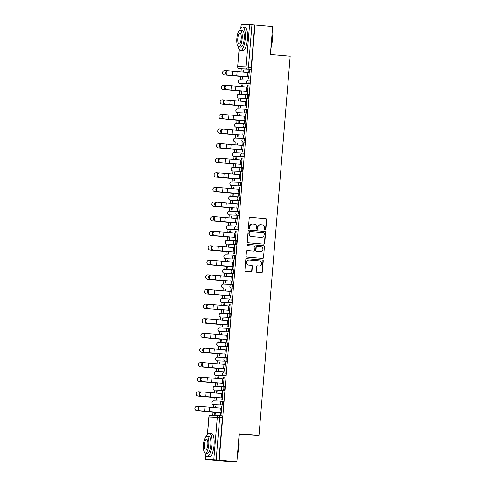 <?xml version="1.0" encoding="UTF-8"?>
<svg xmlns="http://www.w3.org/2000/svg" width="486" height="486" viewBox="0 0 486 486"><rect width="100%" height="100%" fill="white"/><g stroke="black" fill="none" stroke-linecap="round" stroke-linejoin="round"><path stroke-width="0.73" d="M265.186 229.969A0.644 0.614 92.2 0 0 265.848 229.38L266.65 219.623A0.923 0.875 92.2 0 0 265.854 218.627L250.162 217.266A0.923 0.875 92.2 0 0 249.215 218.105L248.413 227.867A0.644 0.614 92.2 0 0 248.996 228.566A0.644 0.614 92.2 0 0 249.634 227.97L249.737 226.707A2.946 2.801 92.2 0 1 252.769 224.01L254.075 224.125A2.946 2.801 92.2 0 1 256.626 227.308L256.517 228.572A0.644 0.614 92.2 0 0 257.106 229.27A0.644 0.614 92.2 0 0 257.738 228.675L257.841 227.412A2.946 2.801 92.2 0 1 260.879 224.72L262.185 224.83A2.946 2.801 92.2 0 1 264.73 228.013L264.627 229.277A0.644 0.614 92.2 0 0 265.186 229.969M265.064 229.951A0.644 0.614 92.2 0 0 265.556 229.368L266.358 219.611A0.923 0.875 92.2 0 0 265.563 218.615L250.011 217.266M248.85 228.542A0.644 0.614 92.2 0 0 249.336 227.958L249.737 226.707M256.96 229.246A0.644 0.614 92.2 0 0 257.446 228.663L257.841 227.412M256.213 271.303A0.923 0.875 92.2 0 0 257.009 272.3L261.413 272.682A0.923 0.875 92.2 0 0 262.361 271.838L263.248 261A0.923 0.875 92.2 0 0 262.452 260.004L246.76 258.643A0.923 0.875 92.2 0 0 245.813 259.481L244.92 270.319A0.923 0.875 92.2 0 0 245.716 271.316L251.037 271.777A0.923 0.875 92.2 0 0 251.985 270.939L252.362 266.298A0.923 0.875 92.2 0 0 251.566 265.301L248.929 265.077A2.466 2.339 92.2 0 1 246.797 262.47A2.466 2.339 92.2 0 1 249.336 260.162L259.664 261.061A2.466 2.339 92.2 0 1 261.802 263.661A2.466 2.339 92.2 0 1 259.263 265.97L257.537 265.824A0.923 0.875 92.2 0 0 256.596 266.668L256.213 271.303M254.992 25.053L272.664 26.59L270.374 54.475L290.185 56.2L258.995 435.535L239.185 433.816L236.895 461.7L219.216 460.163L254.992 25.053L251.942 24.804L248.455 67.189A1.877 0.589 95 0 1 247.714 69.036L239.379 68.714A1.877 0.589 95 0 1 239.367 68.714A1.877 0.589 95 0 1 239.355 68.714L242.119 68.951A1.877 0.589 -85 0 0 242.119 68.951A1.877 0.589 -85 0 0 242.131 68.951L239.379 68.714A1.877 1.78 92.2 0 1 237.757 66.685L246.092 67.013L249.579 24.622L251.942 24.804M263.758 244.118A0.923 0.875 92.2 0 0 264.706 243.273L265.599 232.436A0.923 0.875 92.2 0 0 264.803 231.439L249.105 230.078A0.923 0.875 92.2 0 0 248.158 230.917L247.271 241.755A0.923 0.875 92.2 0 0 248.067 242.751L263.758 244.118M264.42 246.718L263.534 257.556A0.923 0.875 92.2 0 1 262.586 258.4L246.894 257.033A0.923 0.875 92.2 0 1 246.092 256.037L246.475 251.402A0.923 0.875 92.2 0 1 247.423 250.557L253.789 251.11A0.923 0.875 92.2 0 0 254.737 250.272L254.986 247.192A0.923 0.875 92.2 0 0 254.19 246.195L247.568 245.624A0.644 0.614 92.2 0 1 247.01 244.938A0.644 0.614 92.2 0 1 247.672 244.337L263.625 245.722A0.923 0.875 92.2 0 1 264.42 246.718L263.534 257.556M236.895 461.7L226.792 461.305L205.371 459.41L213.804 459.732L217.291 417.346L208.95 417.024L207.546 434.089M241.25 68.878L241.007 71.861M240.631 76.393L240.357 79.722M240.048 83.477L239.805 86.459M239.434 90.991L239.161 94.32M238.851 98.069L238.608 101.058M238.231 105.59L237.958 108.919M237.648 112.667L237.405 115.656M237.034 120.182L236.761 123.517M236.451 127.265L236.202 130.248M235.832 134.78L235.558 138.115M235.248 141.863L235.005 144.846M234.635 149.378L234.355 152.713M234.052 156.462L233.802 159.444M233.432 163.976L233.159 167.305M232.849 171.06L232.606 174.043M232.229 178.575L231.956 181.904M231.652 185.652L231.403 188.641M231.032 193.173L230.759 196.502M230.449 200.25L230.206 203.239M229.829 207.765L229.556 211.1M229.252 214.848L229.003 217.831M228.633 222.363L228.359 225.698M228.049 229.447L227.806 232.43M227.43 236.961L227.156 240.297M226.847 244.045L226.604 247.028M226.233 251.56L225.96 254.889M225.65 258.643L225.401 261.626M225.03 266.158L224.757 269.487M224.447 273.241L224.204 276.224M223.833 280.756L223.56 284.085M223.25 287.834L223.001 290.822M222.631 295.348L222.357 298.683M222.047 302.432L221.804 305.415M221.434 309.947L221.154 313.282M220.851 317.03L220.601 320.013M220.231 324.545L219.958 327.88M219.648 331.628L219.405 334.611M219.028 339.143L218.755 342.472M218.451 346.226L218.202 349.209M217.831 353.741L217.558 357.07M217.248 360.825L217.005 363.807M216.628 368.339L216.355 371.668M216.045 375.417L215.802 378.406M215.432 382.932L215.158 386.267M214.848 390.015L214.605 393.004M214.229 397.53L213.955 400.865M213.646 404.613L213.403 407.596M213.032 412.128L212.765 415.378M239.148 434.296L258.995 435.535M219.216 460.163L213.804 459.732M254.694 25.041L251.213 67.433A1.877 0.589 95 0 1 250.466 69.279L242.131 68.951M240.831 28.121L241.147 24.3L249.579 24.622M242.508 76.569L242.338 78.629L242.781 78.647L242.97 76.369M248.401 76.8L248.231 78.86L248.674 78.878L249.367 70.458L248.923 70.44L249.367 70.476M247.204 91.398L247.034 93.458L247.471 93.476L248.164 85.05L247.726 85.038L248.164 85.074M242.277 84.825L241.834 84.807L242.271 84.843L242.125 86.642M241.311 91.168L241.141 93.227L241.585 93.245L241.749 91.186M246.967 99.648L246.524 99.63L246.967 99.673L246.274 108.074L245.831 108.056L246.001 105.997M240.922 101.24L241.074 99.423L240.631 99.405L241.074 99.442M240.108 105.766L239.938 107.825L240.382 107.843L240.57 105.559M244.804 120.589L244.634 122.654L245.072 122.666L245.764 114.246L245.327 114.228L245.764 114.271M239.871 114.016L239.434 114.003L239.871 114.04L239.726 115.838M238.912 120.364L238.741 122.423L239.179 122.442L239.349 120.382M244.567 128.845L244.124 128.826L244.567 128.863L243.875 137.265L243.431 137.246L243.601 135.187M238.523 130.436L238.675 128.614L238.231 128.596L238.675 128.638M237.709 134.962L237.539 137.022L237.982 137.034L238.17 134.756M242.399 149.785L242.235 151.845L242.672 151.863L243.365 143.443L242.927 143.425L243.365 143.461M237.326 145.035L237.472 143.212L237.034 143.194L237.472 143.236M236.512 149.554L236.342 151.614L236.779 151.632L236.968 149.354M241.202 164.383L241.032 166.443L241.475 166.461L242.168 158.041L241.724 158.023L242.162 158.059M236.123 159.627L236.275 157.81L235.832 157.792L236.275 157.829M235.309 164.153L235.139 166.212L235.582 166.23L235.771 163.952M240.965 172.639L240.521 172.621L240.965 172.658L240.272 181.059L239.829 181.041L239.999 178.982M234.926 174.225L235.072 172.409L234.635 172.39L235.072 172.427M234.106 178.751L233.942 180.81L234.38 180.828L234.568 178.55M238.802 193.58L238.632 195.639L239.076 195.658L239.768 187.232L239.325 187.219L239.762 187.256M233.723 188.823L233.875 187.007L233.432 186.989L233.869 187.025M232.909 193.349L232.739 195.408L233.183 195.427L233.371 193.149M238.565 201.83L238.122 201.811L238.565 201.854L237.873 210.25L237.429 210.238L237.599 208.178M232.527 203.421L232.673 201.599L232.229 201.587L232.673 201.623M231.707 207.947L231.536 210.007L231.98 210.025L232.168 207.741M236.403 222.77L236.232 224.83L236.676 224.848L237.368 216.428L236.925 216.41L237.362 216.446M231.324 218.02L231.476 216.197L231.032 216.179L231.47 216.221M230.51 222.545L230.34 224.605L230.783 224.617L230.972 222.339M236.166 231.026L235.722 231.008L236.166 231.044L235.473 239.446L235.03 239.428L235.2 237.368M230.121 232.618L230.273 230.795L229.829 230.777L230.273 230.82M229.307 237.138L229.137 239.197L229.58 239.215L229.769 236.937M234.003 251.967L233.833 254.026L234.27 254.044L234.963 245.624L234.525 245.606L234.963 245.643M228.924 247.21L229.076 245.394L228.633 245.375L229.07 245.412M228.11 251.736L227.94 253.795L228.384 253.814L228.566 251.535M232.8 266.565L232.63 268.624L233.073 268.643L233.766 260.223L233.323 260.204L233.766 260.241M227.721 261.808L227.873 259.992L227.43 259.974L227.873 260.01M226.907 266.334L226.737 268.394L227.181 268.412L227.369 266.134M231.597 281.163L231.433 283.223L231.871 283.241L232.563 274.815L232.126 274.803L232.563 274.839M226.525 276.406L226.67 274.59L226.233 274.572L226.67 274.608M225.711 280.932L225.54 282.992L225.978 283.01L226.166 280.732M230.4 295.761L230.23 297.821L230.674 297.833L231.366 289.413L230.923 289.395L231.36 289.437M225.322 291.005L225.474 289.182L225.03 289.17L225.474 289.206M224.508 295.531L224.338 297.59L224.781 297.608L224.969 295.324M230.164 304.011L229.72 303.993L230.164 304.036L229.471 312.431L229.034 312.413L229.198 310.354M224.125 305.603L224.271 303.78L223.833 303.762L224.271 303.805M223.305 310.129L223.141 312.188L223.578 312.2L223.767 309.922M228.001 324.952L227.831 327.011L228.274 327.029L228.967 318.609L228.523 318.591L228.961 318.628M223.074 318.379L222.631 318.36L223.068 318.403L222.922 320.201M222.108 324.721L221.938 326.78L222.381 326.799L222.57 324.52M227.764 333.208L227.32 333.189L227.764 333.226L227.071 341.628L226.628 341.609L226.798 339.55M221.725 334.793L221.871 332.977L221.428 332.959L221.871 332.995M220.905 339.319L220.741 341.379L221.179 341.397L221.367 339.119M225.601 354.148L225.431 356.208L225.875 356.226L226.567 347.806L226.124 347.788L226.561 347.824M220.674 347.575L220.231 347.557L220.668 347.593L220.523 349.391M219.708 353.917L219.538 355.977L219.982 355.995L220.17 353.717M224.398 368.746L224.228 370.806L224.672 370.824L225.364 362.398L224.921 362.386L225.364 362.422M219.326 363.99L219.472 362.173L219.028 362.155L219.472 362.192M218.506 368.516L218.335 370.575L218.779 370.593L218.967 368.315M223.202 383.345L223.031 385.404L223.475 385.416L224.161 376.996L223.724 376.978L224.161 377.021M218.123 378.588L218.275 376.765L217.831 376.753L218.269 376.79M217.309 383.114L217.139 385.173L217.582 385.191L217.764 382.907M221.999 397.937L221.829 399.996L222.272 400.014L222.965 391.595L222.521 391.576L222.965 391.619M216.92 393.186L217.072 391.364L216.628 391.345L217.072 391.388M216.106 397.712L215.936 399.771L216.379 399.79L216.568 397.505M221.762 406.193L221.324 406.175L221.762 406.211L221.069 414.613L220.632 414.594L220.802 412.535M215.723 407.784L215.869 405.962L215.432 405.944L215.869 405.986M222.867 405.014L213.548 404.607A1.877 0.589 95 0 1 213.542 404.607A1.877 0.589 95 0 1 213.53 404.601A1.877 1.78 -87.8 0 1 211.926 402.578A1.877 1.78 92.2 0 1 213.779 400.859A1.877 1.877 0 0 0 211.829 402.615A1.877 1.877 0 0 0 213.542 404.607L221.889 404.929A1.877 1.78 -87.8 0 1 220.267 402.906A1.877 1.78 -87.8 0 1 222.199 401.187A1.877 0.589 95 0 1 222.205 401.187A1.877 0.589 95 0 1 222.631 403.094A1.877 0.589 95 0 1 221.889 404.929L222.867 405.014A1.877 0.589 -85 0 0 223.609 403.18A1.877 0.589 -85 0 0 223.183 401.272A1.877 0.589 -85 0 0 223.171 401.272L222.211 401.187M224.064 390.416L223.086 390.331A1.877 1.78 -87.8 0 1 221.464 388.308A1.877 1.78 -87.8 0 1 223.396 386.589A1.877 0.589 95 0 1 223.408 386.589L224.374 386.674A1.877 0.589 -85 0 0 224.374 386.674A1.877 0.589 -85 0 1 224.805 388.581A1.877 0.589 -85 0 1 224.064 390.416L215.729 390.094A1.877 0.589 -85 0 0 215.717 390.094A1.877 0.589 -85 0 0 215.729 390.094L214.751 390.009A1.877 0.589 95 0 1 214.745 390.009A1.877 0.589 95 0 1 214.733 390.003M224.617 371.997L225.571 372.076A1.877 0.589 -85 0 1 225.583 372.076A1.877 0.589 -85 0 1 226.008 373.983A1.877 0.589 -85 0 1 225.267 375.818L215.954 375.411A1.877 0.589 95 0 1 215.942 375.411L216.92 375.496A1.877 0.589 -85 0 0 216.92 375.496A1.877 0.589 -85 0 0 216.926 375.496M226.464 361.226L225.492 361.141A1.877 1.78 -87.8 0 1 223.864 359.111A1.877 1.78 -87.8 0 1 225.796 357.392A1.877 0.589 95 0 1 225.808 357.398L226.774 357.477A1.877 0.589 -85 0 0 226.774 357.477A1.877 0.589 -85 0 1 227.205 359.391A1.877 0.589 -85 0 1 226.464 361.226L218.129 360.898A1.877 0.589 -85 0 0 218.123 360.898A1.877 0.589 -85 0 0 218.129 360.898L217.151 360.812A1.877 0.589 95 0 1 217.145 360.812A1.877 0.589 95 0 1 217.133 360.812M227.017 342.8L227.977 342.885A1.877 0.589 -85 0 1 227.983 342.885A1.877 0.589 -85 0 1 228.408 344.793A1.877 0.589 -85 0 1 227.667 346.627L218.354 346.214A1.877 0.589 95 0 1 218.342 346.214A1.877 0.589 95 0 1 218.329 346.214L219.32 346.299A1.877 0.589 -85 0 0 219.32 346.299A1.877 0.589 -85 0 0 219.332 346.299M228.863 332.029L227.891 331.944A1.877 1.78 -87.8 0 1 226.269 329.915A1.877 1.78 -87.8 0 1 228.195 328.202A1.877 0.589 95 0 1 228.207 328.202L229.173 328.287A1.877 0.589 -85 0 0 229.173 328.287A1.877 0.589 -85 0 1 229.611 330.194A1.877 0.589 -85 0 1 228.863 332.029L220.529 331.701A1.877 0.589 -85 0 0 220.523 331.701A1.877 0.589 -85 0 0 220.529 331.701L219.55 331.616A1.877 0.589 95 0 1 219.544 331.616A1.877 0.589 95 0 1 219.532 331.616M229.416 313.604L230.376 313.689A1.877 0.589 -85 0 1 230.382 313.689A1.877 0.589 -85 0 1 230.807 315.596A1.877 0.589 -85 0 1 230.066 317.431L220.753 317.024A1.877 0.589 95 0 1 220.741 317.024L221.719 317.103A1.877 0.589 -85 0 0 221.719 317.103A1.877 0.589 -85 0 0 221.731 317.109M231.269 302.833L222.928 302.511A1.877 0.589 -85 0 0 222.922 302.511A1.877 0.589 -85 0 0 222.928 302.511L221.95 302.426A1.877 0.589 95 0 1 221.944 302.426A1.877 1.78 -87.8 0 1 220.328 300.397A1.877 1.78 92.2 0 1 222.181 298.677A1.877 1.877 0 0 0 220.231 300.433A1.877 1.877 0 0 0 221.944 302.426L230.291 302.748A1.877 1.78 -87.8 0 1 228.669 300.725A1.877 1.78 -87.8 0 1 230.595 299.005A1.877 0.589 95 0 1 230.607 299.005A1.877 0.589 95 0 1 231.032 300.913A1.877 0.589 95 0 1 230.291 302.748L231.269 302.833A1.877 0.589 -85 0 0 232.01 300.998A1.877 0.589 -85 0 0 231.585 299.09A1.877 0.589 -85 0 0 231.573 299.09L230.613 299.005A1.877 1.877 0 0 0 230.516 298.999L222.181 298.677A1.877 1.78 92.2 0 1 222.26 298.683M231.816 284.413L232.776 284.492A1.877 0.589 -85 0 1 232.782 284.492A1.877 0.589 -85 0 1 233.207 286.4A1.877 0.589 -85 0 1 232.466 288.234L223.153 287.827A1.877 0.589 95 0 1 223.141 287.827A1.877 0.589 95 0 1 223.135 287.827L224.119 287.912A1.877 0.589 -85 0 0 224.119 287.912A1.877 0.589 -85 0 0 224.131 287.912M233.669 273.642L232.691 273.557A1.877 1.78 -87.8 0 1 231.069 271.528A1.877 1.78 -87.8 0 1 232.994 269.809A1.877 0.589 95 0 1 233.007 269.815L233.973 269.894A1.877 0.589 -85 0 1 233.985 269.9A1.877 0.589 -85 0 1 234.41 271.808A1.877 0.589 -85 0 1 233.669 273.642L225.328 273.314A1.877 0.589 -85 0 0 225.322 273.314A1.877 0.589 -85 0 0 225.328 273.314L224.35 273.229A1.877 0.589 95 0 1 224.344 273.229A1.877 0.589 95 0 1 224.332 273.229M234.216 255.217L235.175 255.302A1.877 0.589 -85 0 1 235.181 255.302A1.877 0.589 -85 0 1 235.607 257.209A1.877 0.589 -85 0 1 234.866 259.044L225.553 258.631A1.877 0.589 95 0 1 225.547 258.631A1.877 0.589 95 0 1 225.534 258.631L226.519 258.716A1.877 0.589 -85 0 0 226.519 258.716A1.877 0.589 -85 0 0 226.531 258.716M236.068 244.446L227.727 244.118A1.877 0.589 -85 0 0 227.721 244.118A1.877 0.589 -85 0 0 227.727 244.118L226.755 244.033A1.877 0.589 95 0 1 226.743 244.033A1.877 1.78 -87.8 0 1 225.127 242.01A1.877 1.78 92.2 0 1 226.98 240.284A1.877 1.877 0 0 0 225.03 242.046A1.877 1.877 0 0 0 226.743 244.033L235.09 244.361A1.877 1.78 -87.8 0 1 233.468 242.332A1.877 1.78 -87.8 0 1 235.4 240.619A1.877 0.589 95 0 1 235.406 240.619A1.877 0.589 95 0 1 235.832 242.526A1.877 0.589 95 0 1 235.09 244.361L236.068 244.446A1.877 0.589 -85 0 0 236.81 242.611A1.877 0.589 -85 0 0 236.384 240.704A1.877 0.589 -85 0 0 236.372 240.704L235.412 240.619A1.877 1.877 0 0 0 235.315 240.613L226.98 240.284A1.877 1.78 92.2 0 1 227.059 240.291M237.265 229.848L236.287 229.763A1.877 1.78 -87.8 0 1 234.665 227.74A1.877 1.78 -87.8 0 1 236.597 226.02A1.877 0.589 95 0 1 236.609 226.02L237.575 226.105A1.877 0.589 -85 0 1 237.581 226.105A1.877 0.589 -85 0 1 238.006 228.013A1.877 0.589 -85 0 1 237.265 229.848L227.952 229.441A1.877 0.589 95 0 1 227.946 229.435L228.918 229.52A1.877 0.589 -85 0 0 228.918 229.52A1.877 0.589 -85 0 0 228.93 229.526M238.468 215.249L230.127 214.927A1.877 0.589 -85 0 0 230.121 214.927A1.877 0.589 -85 0 0 230.127 214.927L229.155 214.842A1.877 0.589 95 0 1 229.143 214.842A1.877 1.78 -87.8 0 1 227.533 212.813A1.877 1.78 92.2 0 1 229.38 211.094A1.877 1.877 0 0 0 227.43 212.85A1.877 1.877 0 0 0 229.143 214.842L237.49 215.164A1.877 1.78 -87.8 0 1 235.868 213.141A1.877 1.78 -87.8 0 1 237.8 211.422A1.877 0.589 95 0 1 237.806 211.422A1.877 0.589 95 0 1 238.231 213.33A1.877 0.589 95 0 1 237.49 215.164L238.468 215.249A1.877 0.589 -85 0 0 239.209 213.415A1.877 0.589 -85 0 0 238.784 211.507A1.877 0.589 -85 0 0 238.778 211.507L237.818 211.422A1.877 1.877 0 0 0 237.715 211.416L229.38 211.094A1.877 1.78 92.2 0 1 229.459 211.1M239.665 200.651L238.693 200.566A1.877 1.78 -87.8 0 1 237.065 198.543A1.877 1.78 -87.8 0 1 238.997 196.824A1.877 0.589 95 0 1 239.009 196.824L239.975 196.909A1.877 0.589 -85 0 1 239.987 196.909A1.877 0.589 -85 0 1 240.412 198.817A1.877 0.589 -85 0 1 239.665 200.651L231.33 200.329A1.877 0.589 -85 0 0 231.33 200.329L230.352 200.244A1.877 0.589 95 0 1 230.346 200.244A1.877 0.589 95 0 1 230.334 200.244L231.324 200.329A1.877 0.589 -85 0 1 231.312 200.329M240.868 186.059L232.533 185.731A1.877 0.589 -85 0 0 232.521 185.731A1.877 0.589 -85 0 0 232.533 185.731L231.555 185.646A1.877 0.589 95 0 1 231.543 185.646A1.877 1.78 -87.8 0 1 229.933 183.623A1.877 1.78 92.2 0 1 231.779 181.898A1.877 1.877 0 0 0 229.835 183.659A1.877 1.877 0 0 0 231.543 185.646L239.89 185.974A1.877 1.78 -87.8 0 1 238.268 183.945A1.877 1.78 -87.8 0 1 240.199 182.226A1.877 0.589 95 0 1 240.206 182.232A1.877 0.589 95 0 1 240.631 184.139A1.877 0.589 95 0 1 239.89 185.974L240.868 186.059A1.877 0.589 -85 0 0 241.609 184.224A1.877 0.589 -85 0 0 241.184 182.317A1.877 0.589 -85 0 0 241.178 182.311L240.218 182.232A1.877 1.877 0 0 0 240.114 182.226L231.779 181.898A1.877 1.78 92.2 0 1 231.858 181.904M242.071 171.461L241.092 171.376A1.877 1.78 -87.8 0 1 239.47 169.347A1.877 1.78 -87.8 0 1 241.396 167.634A1.877 0.589 95 0 1 241.408 167.634L242.374 167.719A1.877 0.589 -85 0 1 242.386 167.719A1.877 0.589 -85 0 1 242.812 169.626A1.877 0.589 -85 0 1 242.071 171.461L233.73 171.133A1.877 0.589 -85 0 0 233.73 171.133L232.751 171.048A1.877 0.589 95 0 1 232.745 171.048A1.877 0.589 95 0 1 232.733 171.048L233.723 171.133A1.877 0.589 -85 0 1 233.711 171.133M243.267 156.863L234.932 156.535A1.877 0.589 -85 0 0 234.92 156.535A1.877 0.589 -85 0 0 234.932 156.535L233.954 156.449A1.877 0.589 95 0 1 233.942 156.449A1.877 0.589 95 0 1 233.936 156.449A1.877 1.78 -87.8 0 1 232.332 154.427A1.877 1.78 92.2 0 1 234.179 152.701A1.877 1.877 0 0 0 232.235 154.463A1.877 1.877 0 0 0 233.942 156.449L242.289 156.778A1.877 1.78 -87.8 0 1 240.667 154.748A1.877 1.78 -87.8 0 1 242.599 153.035A1.877 0.589 95 0 1 242.605 153.035A1.877 0.589 95 0 1 243.03 154.943A1.877 0.589 95 0 1 242.289 156.778L243.267 156.863A1.877 0.589 -85 0 0 244.008 155.028A1.877 0.589 -85 0 0 243.583 153.12A1.877 0.589 -85 0 0 243.577 153.12L242.617 153.035A1.877 1.877 0 0 0 242.52 153.029L234.179 152.701A1.877 1.78 92.2 0 1 234.258 152.707M244.47 142.264L243.492 142.179A1.877 1.78 -87.8 0 1 241.87 140.156A1.877 1.78 -87.8 0 1 243.796 138.437A1.877 0.589 95 0 1 243.808 138.437L244.774 138.522A1.877 0.589 -85 0 1 244.786 138.522A1.877 0.589 -85 0 1 245.211 140.43A1.877 0.589 -85 0 1 244.47 142.264L236.129 141.942A1.877 0.589 -85 0 0 236.129 141.942L235.151 141.857A1.877 0.589 95 0 1 235.145 141.851L236.123 141.936A1.877 0.589 -85 0 1 236.111 141.936M245.667 127.666L237.332 127.344A1.877 0.589 -85 0 0 237.32 127.344A1.877 0.589 -85 0 0 237.332 127.344L236.354 127.259A1.877 0.589 95 0 1 236.342 127.259A1.877 1.78 -87.8 0 1 234.732 125.23A1.877 1.78 92.2 0 1 236.579 123.511A1.877 1.877 0 0 0 234.635 125.267A1.877 1.877 0 0 0 236.342 127.259L244.689 127.581A1.877 1.78 -87.8 0 1 243.067 125.558A1.877 1.78 -87.8 0 1 244.999 123.839A1.877 0.589 95 0 1 245.005 123.839A1.877 0.589 95 0 1 245.43 125.746A1.877 0.589 95 0 1 244.689 127.581L245.667 127.666A1.877 0.589 -85 0 0 246.408 125.831A1.877 0.589 -85 0 0 245.983 123.924A1.877 0.589 -85 0 0 245.977 123.924L245.017 123.839A1.877 1.877 0 0 0 244.92 123.833L236.579 123.511A1.877 1.78 92.2 0 1 236.664 123.517M246.214 109.247L247.174 109.326A1.877 0.589 -85 0 1 247.186 109.326A1.877 0.589 -85 0 1 247.611 111.233A1.877 0.589 -85 0 1 246.87 113.068L238.529 112.746A1.877 0.589 -85 0 0 238.529 112.746L237.551 112.661A1.877 0.589 95 0 1 237.545 112.661L238.523 112.746A1.877 0.589 -85 0 1 238.511 112.746M248.067 98.476L239.732 98.148A1.877 0.589 -85 0 0 239.72 98.148A1.877 0.589 -85 0 0 239.732 98.148L238.754 98.063A1.877 0.589 95 0 1 238.748 98.063A1.877 0.589 95 0 1 238.735 98.063A1.877 1.78 -87.8 0 1 237.132 96.04A1.877 1.78 92.2 0 1 238.978 94.314A1.877 1.877 0 0 0 237.034 96.076A1.877 1.877 0 0 0 238.748 98.063L247.088 98.391A1.877 1.78 -87.8 0 1 245.466 96.362A1.877 1.78 -87.8 0 1 247.398 94.642A1.877 0.589 95 0 1 247.41 94.649A1.877 0.589 95 0 1 247.836 96.556A1.877 0.589 95 0 1 247.088 98.391L248.067 98.476A1.877 0.589 -85 0 0 248.808 96.641A1.877 0.589 -85 0 0 248.382 94.727A1.877 0.589 -85 0 0 248.376 94.727L247.417 94.649A1.877 1.877 0 0 0 247.319 94.642L238.978 94.314A1.877 1.78 92.2 0 1 239.063 94.32M249.269 83.878L248.291 83.792A1.877 1.78 -87.8 0 1 246.669 81.763A1.877 1.78 -87.8 0 1 248.601 80.05A1.877 0.589 95 0 1 248.607 80.05L249.573 80.135A1.877 0.589 -85 0 1 249.585 80.135A1.877 0.589 -85 0 1 250.011 82.043A1.877 0.589 -85 0 1 249.269 83.878L240.928 83.549A1.877 0.589 -85 0 0 240.928 83.549L239.956 83.464A1.877 0.589 95 0 1 239.944 83.464A1.877 0.589 95 0 1 239.932 83.464L240.922 83.549A1.877 0.589 -85 0 1 240.91 83.549M243.322 72.043L243.474 70.227L243.03 70.209L243.474 70.245M215.432 405.944L215.28 407.748M214.909 412.304L214.739 414.37L215.183 414.382L215.365 412.104M243.03 70.209L242.885 72.013M241.834 84.807L241.682 86.605M240.631 99.405L240.485 101.203M239.434 114.003L239.282 115.802M238.231 128.596L238.085 130.4M237.034 143.194L236.882 144.998M235.832 157.792L235.686 159.596M234.635 172.39L234.483 174.188M233.432 186.989L233.286 188.787M232.229 201.587L232.083 203.385M231.032 216.179L230.88 217.983M229.829 230.777L229.684 232.581M228.633 245.375L228.481 247.18M227.43 259.974L227.284 261.772M226.233 274.572L226.081 276.37M225.03 289.17L224.884 290.968M223.833 303.762L223.681 305.566M222.631 318.36L222.485 320.165M221.428 332.959L221.282 334.763M220.231 347.557L220.085 349.361M219.028 362.155L218.882 363.953M217.831 376.753L217.679 378.551M216.628 391.345L216.483 393.15M248.923 70.44L248.759 72.481M213.542 404.607L214.52 404.692A1.877 0.589 -85 0 0 214.52 404.692A1.877 0.589 -85 0 0 214.526 404.692M218.925 460.151L222.406 417.766A1.877 0.589 -85 0 0 221.981 415.87A1.877 0.589 -85 0 0 221.974 415.87L219.235 415.633M247.726 85.038L247.556 87.073M246.524 99.63L246.359 101.671M245.327 114.228L245.157 116.269M244.124 128.826L243.954 130.868M242.927 143.425L242.757 145.466M241.724 158.023L241.554 160.064M240.521 172.621L240.357 174.656M239.325 187.219L239.155 189.254M238.122 201.811L237.958 203.853M236.925 216.41L236.755 218.451M235.722 231.008L235.558 233.049M234.525 245.606L234.355 247.647M233.323 260.204L233.159 262.24M232.126 274.803L231.956 276.838M230.923 289.395L230.753 291.436M229.72 303.993L229.556 306.034M228.523 318.591L228.353 320.632M227.32 333.189L227.156 335.231M226.124 347.788L225.954 349.823M224.921 362.386L224.757 364.421M223.724 376.978L223.554 379.019M222.521 391.576L222.357 393.617M221.324 406.175L221.154 408.216M260.581 224.708A2.946 2.801 92.2 0 0 257.55 227.405M252.471 224.003A2.946 2.801 92.2 0 0 249.44 226.695M263.619 244.106A0.923 0.875 92.2 0 0 264.414 243.261L265.301 232.423A0.923 0.875 92.2 0 0 264.505 231.427L248.954 230.078M264.293 233.341A0.644 0.614 92.2 0 0 263.734 232.642L249.962 231.445A0.644 0.614 92.2 0 0 249.3 232.035L249.19 233.365A2.946 2.801 92.2 0 0 251.736 236.548L261.152 237.368A2.946 2.801 92.2 0 0 264.184 234.671L264.293 233.341M249.907 231.445L249.664 231.433A0.644 0.614 92.2 0 0 249.002 232.022L249.3 232.035M261.11 237.368A2.946 2.801 92.2 0 1 260.861 237.356L251.444 236.536A2.946 2.801 92.2 0 1 248.893 233.359L249.002 232.022M262.446 258.388A0.923 0.875 92.2 0 0 263.236 257.544M247.271 250.557L253.492 251.098A0.923 0.875 92.2 0 0 253.571 251.104M247.544 244.337L263.625 245.722M260.393 251.687A2.466 2.339 92.2 0 0 262.932 249.379A2.466 2.339 92.2 0 0 260.8 246.773L257.155 246.457A0.923 0.875 92.2 0 0 256.207 247.301L255.958 250.375A0.923 0.875 92.2 0 0 256.754 251.371L260.101 251.675A2.466 2.339 92.2 0 0 260.308 251.681M257.076 246.451L256.863 246.445A0.923 0.875 92.2 0 0 255.915 247.289L256.207 247.301M260.101 251.675L256.456 251.359A0.923 0.875 92.2 0 1 255.66 250.363L255.915 247.289M264.129 246.706A0.923 0.875 92.2 0 0 263.333 245.709M259.178 265.97A2.466 2.339 92.2 0 1 258.965 265.964L257.386 265.824M249.039 260.15A2.466 2.339 92.2 0 0 246.499 262.458A2.466 2.339 92.2 0 0 248.638 265.064L248.929 265.077M250.891 271.765A0.923 0.875 92.2 0 0 251.687 270.927L252.07 266.285A0.923 0.875 92.2 0 0 251.274 265.289L248.638 265.064M261.268 272.67A0.923 0.875 92.2 0 0 262.063 271.826L262.956 260.988A0.923 0.875 92.2 0 0 262.161 259.992L246.609 258.643M242.951 76.606L224.477 74.929A2.157 2.157 -124.9 0 1 223.42 71.011L223.445 70.992A2.157 2.157 55.1 0 0 224.502 74.917L242.951 76.588M226.828 70.774L224.854 70.61A2.157 2.157 55.1 0 0 223.445 70.992M249.197 72.517L228.116 70.756A2.157 1.756 93.6 0 0 228.068 70.749A2.157 1.756 93.6 0 0 226.184 72.772A2.157 1.756 93.6 0 0 227.758 75.057L227.053 75.014A2.157 1.756 -86.4 0 1 225.474 72.73A2.157 1.756 -86.4 0 1 227.363 70.707A2.157 1.756 -86.4 0 1 227.405 70.713L228.025 70.749M227.053 75.014L248.844 76.837M248.844 76.818L227.758 75.057M223.281 89.527A2.157 2.157 -124.9 0 1 222.224 85.603L222.242 85.591A2.157 2.157 55.1 0 0 223.305 89.515L228.766 89.965L223.305 89.515M225.632 85.372L223.657 85.208A2.157 2.157 55.1 0 0 222.242 85.591M241.749 91.204L228.742 89.977L241.724 91.186M222.078 104.126A2.157 2.157 -124.9 0 1 221.021 100.201L221.045 100.189A2.157 2.157 55.1 0 0 222.102 104.107L240.552 105.784L222.102 104.107M224.429 99.97L222.454 99.806A2.157 2.157 55.1 0 0 221.045 100.189M220.881 118.724A2.157 2.157 -124.9 0 1 219.818 114.799L219.842 114.781A2.157 2.157 55.1 0 0 220.899 118.706L226.367 119.155L220.899 118.706M223.226 114.562L221.258 114.404A2.157 2.157 55.1 0 0 219.842 114.781M239.349 120.4L226.342 119.173L239.319 120.382M248 87.116L226.913 85.354A2.157 1.756 93.6 0 0 226.871 85.348A2.157 1.756 93.6 0 0 224.988 87.371A2.157 1.756 93.6 0 0 226.561 89.655L225.85 89.612A2.157 1.756 -86.4 0 1 224.277 87.322A2.157 1.756 -86.4 0 1 226.16 85.305A2.157 1.756 -86.4 0 1 226.203 85.305L226.828 85.348M225.85 89.612L247.641 91.435L226.561 89.655M246.797 101.708L225.711 99.946A2.157 1.756 93.6 0 0 225.668 99.946A2.157 1.756 93.6 0 0 223.785 101.963A2.157 1.756 93.6 0 0 225.358 104.253L224.647 104.211A2.157 1.756 -86.4 0 1 223.074 101.92A2.157 1.756 -86.4 0 1 224.963 99.903A2.157 1.756 -86.4 0 1 225.006 99.903L225.625 99.946M224.647 104.211L246.445 106.033M246.445 106.015L225.358 104.253M223.451 118.809L245.242 120.631L245.57 116.306L224.514 114.544A2.157 1.756 93.6 0 0 224.471 114.544A2.157 1.756 93.6 0 0 222.588 116.561A2.157 1.756 93.6 0 0 224.161 118.851L223.451 118.809A2.157 1.756 -86.4 0 1 221.877 116.519A2.157 1.756 -86.4 0 1 223.76 114.496A2.157 1.756 -86.4 0 1 223.803 114.502L224.429 114.538M245.211 120.607L224.161 118.851M272.045 34.135A11.457 3.59 95 0 1 272.239 41.231A11.457 3.59 95 0 1 270.884 48.266M270.945 47.549A11.737 3.681 -85 0 0 272.057 41.213A11.737 3.681 -85 0 0 271.99 34.828M238.231 46.735A11.737 3.681 -85 0 0 240.534 50.429A11.737 3.681 -85 0 0 245.236 38.88A11.737 3.681 -85 0 0 242.569 27.04A11.737 3.681 -85 0 0 239.659 30.284M240.534 50.429L242.757 50.623A11.737 3.681 -85 0 0 247.453 39.068A11.737 3.681 -85 0 0 244.786 27.234L242.569 27.04M240.242 30.138L242.283 30.314A8.45 2.649 95 0 1 244.203 38.837A8.45 2.649 95 0 1 240.819 47.154L238.778 46.978A8.45 2.649 -85 0 0 242.162 38.661A8.45 2.649 -85 0 0 240.242 30.138A8.45 2.649 -85 0 0 236.858 38.455A8.45 2.649 -85 0 0 238.778 46.978M241.22 38.625A5.443 1.707 -85 0 0 239.981 33.133A5.443 1.707 -85 0 0 237.8 38.491A5.443 1.707 -85 0 0 239.039 43.983A5.443 1.707 -85 0 0 241.22 38.625M238.656 440.237A11.457 3.59 95 0 1 238.851 447.333A11.457 3.59 95 0 1 237.496 454.367M237.557 453.651A11.737 3.681 -85 0 0 238.669 447.314A11.737 3.681 -85 0 0 238.602 440.93M204.843 452.837A11.737 3.681 -85 0 0 207.145 456.53A11.737 3.681 -85 0 0 211.847 444.982A11.737 3.681 -85 0 0 209.18 433.141A11.737 3.681 -85 0 0 206.271 436.385M207.145 456.53L209.369 456.725A11.737 3.681 -85 0 0 214.065 445.176A11.737 3.681 -85 0 0 211.404 433.336L209.18 433.141M206.854 436.24L208.895 436.416A8.45 2.649 95 0 1 210.815 444.939A8.45 2.649 95 0 1 207.431 453.256L205.39 453.08A8.45 2.649 -85 0 0 208.773 444.763A8.45 2.649 -85 0 0 206.854 436.24A8.45 2.649 -85 0 0 203.47 444.556A8.45 2.649 -85 0 0 205.39 453.08M207.832 444.726A5.443 1.707 -85 0 0 206.593 439.235A5.443 1.707 -85 0 0 204.412 444.593A5.443 1.707 -85 0 0 205.651 450.085A5.443 1.707 -85 0 0 207.832 444.726M219.678 133.322A2.157 2.157 -124.9 0 1 218.621 129.398L218.645 129.379A2.157 2.157 55.1 0 0 219.702 133.304L238.152 134.98L219.702 133.304M222.029 129.161L220.055 129.003A2.157 2.157 55.1 0 0 218.645 129.379M236.949 149.597L218.481 147.914A2.157 2.157 -124.9 0 1 217.418 143.996L217.442 143.978A2.157 2.157 55.1 0 0 218.5 147.902L236.949 149.579M220.826 143.759L218.858 143.595A2.157 2.157 55.1 0 0 217.442 143.978M244.397 130.904L223.311 129.142A2.157 1.756 93.6 0 0 223.268 129.142A2.157 1.756 93.6 0 0 221.385 131.159A2.157 1.756 93.6 0 0 222.959 133.45L222.248 133.401A2.157 1.756 -86.4 0 1 220.674 131.117A2.157 1.756 -86.4 0 1 222.564 129.094A2.157 1.756 -86.4 0 1 222.606 129.1L223.226 129.136M222.248 133.401L244.039 135.23M244.045 135.211L222.959 133.45M221.051 147.999L242.842 149.822L243.17 145.502L222.114 143.741A2.157 1.756 93.6 0 0 222.072 143.734A2.157 1.756 93.6 0 0 220.182 145.757A2.157 1.756 93.6 0 0 221.762 148.048L221.051 147.999A2.157 1.756 -86.4 0 1 219.478 145.715A2.157 1.756 -86.4 0 1 221.361 143.692A2.157 1.756 -86.4 0 1 221.403 143.698L222.029 143.734M242.812 149.803L221.762 148.048M235.746 164.195L217.278 162.512A2.157 2.157 -124.9 0 1 216.221 158.594L216.24 158.576A2.157 2.157 55.1 0 0 217.303 162.5L235.753 164.177M219.629 158.357L217.655 158.193A2.157 2.157 55.1 0 0 216.24 158.576M234.55 178.787L216.082 177.111A2.157 2.157 -124.9 0 1 215.019 173.186L215.043 173.174A2.157 2.157 55.1 0 0 216.1 177.098L234.55 178.769M218.427 172.955L216.458 172.791A2.157 2.157 55.1 0 0 215.043 173.174M233.347 193.385L214.879 191.709A2.157 2.157 -124.9 0 1 213.822 187.784L213.84 187.772A2.157 2.157 55.1 0 0 214.903 191.691L233.353 193.367M217.23 187.553L215.255 187.389A2.157 2.157 55.1 0 0 213.84 187.772M213.676 206.307A2.157 2.157 -124.9 0 1 212.619 202.383L212.643 202.364A2.157 2.157 55.1 0 0 213.7 206.289L232.15 207.965L213.7 206.289M216.027 202.146L214.053 201.988A2.157 2.157 55.1 0 0 212.643 202.364M230.947 222.582L212.479 220.905A2.157 2.157 -124.9 0 1 211.422 216.981L211.44 216.963A2.157 2.157 55.1 0 0 212.504 220.887L230.947 222.564M214.83 216.744L212.856 216.586A2.157 2.157 55.1 0 0 211.44 216.963M211.276 235.497A2.157 2.157 -124.9 0 1 210.219 231.579L210.244 231.561A2.157 2.157 55.1 0 0 211.301 235.485L229.75 237.162L211.276 235.497M213.627 231.342L211.653 231.178A2.157 2.157 55.1 0 0 210.244 231.561M228.548 251.778L210.08 250.096A2.157 2.157 -124.9 0 1 209.016 246.177L209.041 246.159A2.157 2.157 55.1 0 0 210.104 250.083L228.548 251.76M212.431 245.94L210.456 245.776A2.157 2.157 55.1 0 0 209.041 246.159M208.877 264.694A2.157 2.157 -124.9 0 1 207.82 260.769L207.844 260.757A2.157 2.157 55.1 0 0 208.901 264.682L227.351 266.352L208.877 264.694M211.228 260.539L209.253 260.375A2.157 2.157 55.1 0 0 207.844 260.757M241.998 160.101L220.911 158.339A2.157 1.756 93.6 0 0 220.869 158.333A2.157 1.756 93.6 0 0 218.986 160.356A2.157 1.756 93.6 0 0 220.559 162.64L219.848 162.597A2.157 1.756 -86.4 0 1 218.275 160.313A2.157 1.756 -86.4 0 1 220.158 158.29A2.157 1.756 -86.4 0 1 220.207 158.296L220.826 158.333M219.848 162.597L241.639 164.42M241.645 164.402L220.559 162.64M240.795 174.699L219.715 172.937A2.157 1.756 93.6 0 0 219.672 172.931A2.157 1.756 93.6 0 0 217.783 174.954A2.157 1.756 93.6 0 0 219.356 177.238L218.651 177.196A2.157 1.756 -86.4 0 1 217.078 174.905A2.157 1.756 -86.4 0 1 218.961 172.888A2.157 1.756 -86.4 0 1 219.004 172.888L219.629 172.931M218.651 177.196L240.442 179.018M240.442 179L219.356 177.238M239.598 189.291L218.512 187.529A2.157 1.756 93.6 0 0 218.469 187.529A2.157 1.756 93.6 0 0 216.586 189.546A2.157 1.756 93.6 0 0 218.159 191.836L217.449 191.794A2.157 1.756 -86.4 0 1 215.875 189.504A2.157 1.756 -86.4 0 1 217.758 187.487A2.157 1.756 -86.4 0 1 217.801 187.487L218.427 187.529M217.449 191.794L239.24 193.616L218.159 191.836M238.395 203.889L217.315 202.127A2.157 1.756 93.6 0 0 217.272 202.127A2.157 1.756 93.6 0 0 215.383 204.144A2.157 1.756 93.6 0 0 216.956 206.435L216.252 206.392A2.157 1.756 -86.4 0 1 214.678 204.102A2.157 1.756 -86.4 0 1 216.562 202.085A2.157 1.756 -86.4 0 1 216.604 202.085L217.224 202.121M216.252 206.392L238.043 208.215M238.043 208.196L216.956 206.435M237.198 218.487L216.112 216.726A2.157 1.756 93.6 0 0 216.07 216.726A2.157 1.756 93.6 0 0 214.186 218.743A2.157 1.756 93.6 0 0 215.76 221.033L215.049 220.984A2.157 1.756 -86.4 0 1 213.476 218.7A2.157 1.756 -86.4 0 1 215.359 216.677A2.157 1.756 -86.4 0 1 215.401 216.683L216.027 216.72M215.049 220.984L236.84 222.813L215.76 221.033M235.996 233.086L214.915 231.324A2.157 1.756 93.6 0 0 214.867 231.318A2.157 1.756 93.6 0 0 212.983 233.341A2.157 1.756 93.6 0 0 214.557 235.631L213.852 235.582A2.157 1.756 -86.4 0 1 212.273 233.298A2.157 1.756 -86.4 0 1 214.162 231.275A2.157 1.756 -86.4 0 1 214.205 231.281L214.824 231.318M213.852 235.582L235.643 237.405M235.643 237.387L214.557 235.631M234.799 247.684L213.712 245.922A2.157 1.756 93.6 0 0 213.67 245.916A2.157 1.756 93.6 0 0 211.787 247.939A2.157 1.756 93.6 0 0 213.36 250.223L212.649 250.181A2.157 1.756 -86.4 0 1 211.076 247.896A2.157 1.756 -86.4 0 1 212.959 245.873A2.157 1.756 -86.4 0 1 213.002 245.88L213.627 245.916M212.649 250.181L234.44 252.003L213.36 250.223M233.596 262.282L212.51 260.52A2.157 1.756 93.6 0 0 212.467 260.514A2.157 1.756 93.6 0 0 210.584 262.537A2.157 1.756 93.6 0 0 212.157 264.821L211.446 264.779A2.157 1.756 -86.4 0 1 209.873 262.489A2.157 1.756 -86.4 0 1 211.762 260.472A2.157 1.756 -86.4 0 1 211.805 260.472L212.425 260.514M211.446 264.779L233.237 266.601M233.244 266.583L212.157 264.821M226.148 280.969L207.68 279.292A2.157 2.157 -124.9 0 1 206.617 275.368L206.641 275.355A2.157 2.157 55.1 0 0 207.698 279.274L226.148 280.951M210.025 275.137L208.057 274.973A2.157 2.157 55.1 0 0 206.641 275.355M224.945 295.567L206.477 293.89A2.157 2.157 -124.9 0 1 205.42 289.966L205.444 289.954A2.157 2.157 55.1 0 0 206.501 293.872L224.951 295.549M208.828 289.735L206.854 289.571A2.157 2.157 55.1 0 0 205.444 289.954M205.28 308.489A2.157 2.157 -124.9 0 1 204.217 304.564L204.242 304.546A2.157 2.157 55.1 0 0 205.299 308.47L223.748 310.147L205.299 308.47M207.625 304.327L205.657 304.169A2.157 2.157 55.1 0 0 204.242 304.546M222.545 324.763L204.077 323.087A2.157 2.157 -124.9 0 1 203.02 319.162A2.157 2.157 55.1 0 0 204.102 323.068L222.552 324.745M206.429 318.925L204.454 318.761A2.157 2.157 55.1 0 0 203.039 319.144L203.039 319.144M202.881 337.679A2.157 2.157 -124.9 0 1 201.818 333.761L201.842 333.742A2.157 2.157 55.1 0 0 202.899 337.667L221.349 339.343L202.899 337.667M205.226 333.524L203.251 333.36A2.157 2.157 55.1 0 0 201.842 333.742M220.146 353.954L201.678 352.277A2.157 2.157 -124.9 0 1 200.621 348.353A2.157 2.157 55.1 0 0 201.702 352.265L220.152 353.936M204.029 348.122L202.055 347.958A2.157 2.157 55.1 0 0 200.639 348.341L200.639 348.341M232.393 276.874L211.313 275.119A2.157 1.756 93.6 0 0 211.27 275.112A2.157 1.756 93.6 0 0 209.381 277.129A2.157 1.756 93.6 0 0 210.96 279.42L210.25 279.377A2.157 1.756 -86.4 0 1 208.676 277.087A2.157 1.756 -86.4 0 1 210.56 275.07A2.157 1.756 -86.4 0 1 210.602 275.07L211.228 275.112M210.25 279.377L232.041 281.2M232.041 281.181L210.96 279.42M231.196 291.472L210.11 289.711A2.157 1.756 93.6 0 0 210.067 289.711A2.157 1.756 93.6 0 0 208.184 291.728A2.157 1.756 93.6 0 0 209.758 294.018L209.047 293.975A2.157 1.756 -86.4 0 1 207.473 291.685A2.157 1.756 -86.4 0 1 209.363 289.668A2.157 1.756 -86.4 0 1 209.405 289.668L210.025 289.705M209.047 293.975L230.838 295.798L209.758 294.018M229.993 306.071L208.913 304.309A2.157 1.756 93.6 0 0 208.871 304.309A2.157 1.756 93.6 0 0 206.981 306.326A2.157 1.756 93.6 0 0 208.561 308.616L207.85 308.567A2.157 1.756 -86.4 0 1 206.277 306.283A2.157 1.756 -86.4 0 1 208.16 304.26A2.157 1.756 -86.4 0 1 208.202 304.266L208.828 304.303M207.85 308.567L229.641 310.396M229.641 310.378L208.561 308.616M228.797 320.669L207.71 318.907A2.157 1.756 93.6 0 0 207.668 318.901A2.157 1.756 93.6 0 0 205.785 320.924A2.157 1.756 93.6 0 0 207.358 323.214L206.647 323.166A2.157 1.756 -86.4 0 1 205.074 320.882A2.157 1.756 -86.4 0 1 206.957 318.859A2.157 1.756 -86.4 0 1 207.006 318.865L207.625 318.901M206.647 323.166L228.438 324.988L207.358 323.214M227.594 335.267L206.514 333.505A2.157 1.756 93.6 0 0 206.471 333.499A2.157 1.756 93.6 0 0 204.582 335.522A2.157 1.756 93.6 0 0 206.155 337.806L205.45 337.764A2.157 1.756 -86.4 0 1 203.877 335.48A2.157 1.756 -86.4 0 1 205.76 333.457A2.157 1.756 -86.4 0 1 205.803 333.463L206.429 333.499M205.45 337.764L227.241 339.586M227.241 339.568L206.155 337.806M226.397 349.865L205.311 348.104A2.157 1.756 93.6 0 0 205.268 348.098A2.157 1.756 93.6 0 0 203.385 350.12A2.157 1.756 93.6 0 0 204.958 352.405L204.248 352.362A2.157 1.756 -86.4 0 1 202.674 350.072A2.157 1.756 -86.4 0 1 204.557 348.055A2.157 1.756 -86.4 0 1 204.6 348.055L205.226 348.098M204.248 352.362L226.039 354.185L204.958 352.405M200.475 366.875A2.157 2.157 -124.9 0 1 199.418 362.951L199.442 362.939A2.157 2.157 55.1 0 0 200.499 366.857L218.949 368.534L200.499 366.857M202.826 362.72L200.852 362.556A2.157 2.157 55.1 0 0 199.442 362.939M225.194 364.457L204.114 362.702A2.157 1.756 93.6 0 0 204.071 362.696A2.157 1.756 93.6 0 0 202.182 364.713A2.157 1.756 93.6 0 0 203.756 367.003L203.051 366.96A2.157 1.756 -86.4 0 1 201.471 364.67A2.157 1.756 -86.4 0 1 203.361 362.653A2.157 1.756 -86.4 0 1 203.403 362.653L204.023 362.696M203.051 366.96L224.842 368.783M224.842 368.765L203.756 367.003M217.746 383.15L199.278 381.474A2.157 2.157 -124.9 0 1 198.221 377.549L198.239 377.537A2.157 2.157 55.1 0 0 199.303 381.455L217.746 383.132M201.629 377.318L199.655 377.154A2.157 2.157 55.1 0 0 198.239 377.537M223.997 379.056L202.911 377.294A2.157 1.756 93.6 0 0 202.869 377.294A2.157 1.756 93.6 0 0 200.985 379.311A2.157 1.756 93.6 0 0 202.559 381.601L201.848 381.559A2.157 1.756 -86.4 0 1 200.275 379.268A2.157 1.756 -86.4 0 1 202.158 377.251A2.157 1.756 -86.4 0 1 202.2 377.251L202.826 377.288M201.848 381.559L223.639 383.381M223.639 383.363L202.559 381.601M216.549 397.748L198.075 396.072A2.157 2.157 -124.9 0 1 197.018 392.147L197.043 392.129A2.157 2.157 55.1 0 0 198.1 396.054L216.549 397.73M200.426 391.91L198.452 391.752A2.157 2.157 55.1 0 0 197.043 392.129M222.795 393.654L201.708 391.892A2.157 1.756 93.6 0 0 201.666 391.892A2.157 1.756 93.6 0 0 199.782 393.909A2.157 1.756 93.6 0 0 201.356 396.199L200.651 396.151A2.157 1.756 -86.4 0 1 199.072 393.867A2.157 1.756 -86.4 0 1 200.961 391.844A2.157 1.756 -86.4 0 1 201.004 391.85L201.623 391.886M200.651 396.151L222.442 397.979L201.356 396.199M196.879 410.67A2.157 2.157 -124.9 0 1 195.815 406.746L195.84 406.727A2.157 2.157 55.1 0 0 196.897 410.652L215.347 412.328L196.897 410.652M199.23 406.509L197.255 406.345A2.157 2.157 55.1 0 0 195.84 406.727M221.592 408.252L200.511 406.49A2.157 1.756 93.6 0 0 200.469 406.484A2.157 1.756 93.6 0 0 198.586 408.507A2.157 1.756 93.6 0 0 200.159 410.798L199.448 410.749A2.157 1.756 -86.4 0 1 197.875 408.465A2.157 1.756 -86.4 0 1 199.758 406.442A2.157 1.756 -86.4 0 1 199.801 406.448L200.426 406.484M199.448 410.749L221.239 412.578M221.239 412.559L200.159 410.798M205.791 455.467L205.469 459.41M250.466 69.279L247.714 69.036A1.877 1.78 92.2 0 1 246.092 67.013L251.213 67.433M241.238 24.3L240.935 27.988M239.179 49.365L237.66 66.691A1.877 1.877 0 0 0 239.367 68.714M224.38 386.674L223.408 386.589A1.877 0.589 95 0 1 223.833 388.496A1.877 0.589 95 0 1 223.086 390.331L214.751 390.009A1.877 1.78 -87.8 0 1 213.129 387.98A1.877 1.78 92.2 0 1 214.976 386.261A1.877 1.877 0 0 0 213.032 388.016A1.877 1.877 0 0 0 214.745 390.009L215.717 390.094M225.267 375.818L215.954 375.411A1.877 1.78 -87.8 0 1 214.326 373.382A1.877 1.78 92.2 0 1 216.179 371.662A1.877 1.877 0 0 0 214.229 373.418A1.877 1.877 0 0 0 215.942 375.411M226.78 357.483L225.808 357.398A1.877 0.589 95 0 1 226.233 359.306A1.877 0.589 95 0 1 225.492 361.141L217.151 360.812A1.877 1.78 -87.8 0 1 215.529 358.79A1.877 1.78 92.2 0 1 217.376 357.064A1.877 1.877 0 0 0 215.432 358.826A1.877 1.877 0 0 0 217.145 360.812L218.123 360.898M227.667 346.627L218.354 346.214A1.877 1.78 -87.8 0 1 216.732 344.191A1.877 1.78 92.2 0 1 218.579 342.466A1.877 1.877 0 0 0 216.628 344.228A1.877 1.877 0 0 0 218.342 346.214M229.185 328.287L228.207 328.202A1.877 0.589 95 0 1 228.633 330.109A1.877 0.589 95 0 1 227.891 331.944L219.55 331.616A1.877 1.78 -87.8 0 1 217.928 329.593A1.877 1.78 92.2 0 1 219.781 327.868A1.877 1.877 0 0 0 217.831 329.63A1.877 1.877 0 0 0 219.544 331.616L220.523 331.701M230.066 317.431L220.753 317.024A1.877 1.78 -87.8 0 1 219.131 314.995A1.877 1.78 92.2 0 1 220.978 313.276A1.877 1.877 0 0 0 219.034 315.031A1.877 1.877 0 0 0 220.741 317.024M232.466 288.234L223.153 287.827A1.877 1.78 -87.8 0 1 221.531 285.798A1.877 1.78 92.2 0 1 223.378 284.079A1.877 1.877 0 0 0 221.434 285.835A1.877 1.877 0 0 0 223.141 287.827M233.985 269.9L233.007 269.815A1.877 0.589 95 0 1 233.432 271.723A1.877 0.589 95 0 1 232.691 273.557L224.35 273.229A1.877 1.78 -87.8 0 1 222.728 271.206A1.877 1.78 92.2 0 1 224.581 269.481A1.877 1.877 0 0 0 222.631 271.243A1.877 1.877 0 0 0 224.344 273.229L225.322 273.314M234.866 259.044L225.553 258.631A1.877 1.78 -87.8 0 1 223.931 256.608A1.877 1.78 92.2 0 1 225.777 254.883A1.877 1.877 0 0 0 223.833 256.644A1.877 1.877 0 0 0 225.547 258.631M237.581 226.105L236.609 226.02A1.877 0.589 95 0 1 237.034 227.928A1.877 0.589 95 0 1 236.287 229.763L227.952 229.441A1.877 1.78 -87.8 0 1 226.33 227.412A1.877 1.78 92.2 0 1 228.177 225.692A1.877 1.877 0 0 0 226.233 227.448A1.877 1.877 0 0 0 227.946 229.435M239.987 196.909L239.009 196.824A1.877 0.589 95 0 1 239.434 198.731A1.877 0.589 95 0 1 238.693 200.566L230.352 200.244A1.877 1.78 -87.8 0 1 228.73 198.215A1.877 1.78 92.2 0 1 230.583 196.496A1.877 1.877 0 0 0 228.633 198.252A1.877 1.877 0 0 0 230.346 200.244M242.386 167.719L241.408 167.634A1.877 0.589 95 0 1 241.834 169.541A1.877 0.589 95 0 1 241.092 171.376L232.751 171.048A1.877 1.78 -87.8 0 1 231.129 169.025A1.877 1.78 92.2 0 1 232.982 167.299A1.877 1.877 0 0 0 231.032 169.061A1.877 1.877 0 0 0 232.745 171.048M244.786 138.522L243.808 138.437A1.877 0.589 95 0 1 244.233 140.345A1.877 0.589 95 0 1 243.492 142.179L235.151 141.857A1.877 1.78 -87.8 0 1 233.529 139.828A1.877 1.78 92.2 0 1 235.382 138.109A1.877 1.877 0 0 0 233.432 139.865A1.877 1.877 0 0 0 235.145 141.851M246.87 113.068L237.551 112.661A1.877 1.78 -87.8 0 1 235.929 110.632A1.877 1.78 92.2 0 1 237.782 108.913A1.877 1.877 0 0 0 235.832 110.668A1.877 1.877 0 0 0 237.545 112.661M249.585 80.135L248.607 80.05A1.877 0.589 95 0 1 249.032 81.958A1.877 0.589 95 0 1 248.291 83.792L239.956 83.464A1.877 1.78 -87.8 0 1 238.328 81.441A1.877 1.78 92.2 0 1 240.181 79.716A1.877 1.877 0 0 0 238.231 81.478A1.877 1.877 0 0 0 239.944 83.464M240.26 79.722A1.877 1.78 92.2 0 0 240.181 79.716L248.516 80.044A1.877 1.877 0 0 1 248.607 80.05M246.202 109.241A1.877 0.589 95 0 1 246.208 109.241A1.877 0.589 95 0 1 246.633 111.148A1.877 0.589 95 0 1 245.892 112.983A1.877 1.78 -87.8 0 1 244.27 110.96A1.877 1.78 -87.8 0 1 246.202 109.241M235.181 255.302L234.203 255.217A1.877 0.589 95 0 1 234.203 255.217A1.877 0.589 95 0 1 234.635 257.124A1.877 0.589 95 0 1 233.888 258.959A1.877 1.78 -87.8 0 1 232.265 256.93A1.877 1.78 -87.8 0 1 234.197 255.217A1.877 1.877 0 0 0 234.118 255.211L225.777 254.883A1.877 1.78 92.2 0 1 225.862 254.889M232.782 284.492L231.804 284.407A1.877 0.589 95 0 1 231.804 284.407A1.877 0.589 95 0 1 232.229 286.315A1.877 0.589 95 0 1 231.488 288.149A1.877 1.78 -87.8 0 1 229.866 286.126A1.877 1.78 -87.8 0 1 231.798 284.407A1.877 1.877 0 0 0 231.719 284.401L223.378 284.079A1.877 1.78 92.2 0 1 223.463 284.085M230.382 313.689L229.404 313.604A1.877 0.589 95 0 1 229.404 313.604A1.877 0.589 95 0 1 229.829 315.511A1.877 0.589 95 0 1 229.088 317.346A1.877 1.78 -87.8 0 1 227.466 315.323A1.877 1.78 -87.8 0 1 229.398 313.604A1.877 1.877 0 0 0 229.319 313.598L220.978 313.276A1.877 1.78 92.2 0 1 221.057 313.276M227.983 342.885L227.005 342.8A1.877 0.589 95 0 1 227.005 342.8A1.877 0.589 95 0 1 227.43 344.708A1.877 0.589 95 0 1 226.689 346.542A1.877 1.78 -87.8 0 1 225.067 344.513A1.877 1.78 -87.8 0 1 226.998 342.8A1.877 1.877 0 0 0 226.913 342.794L218.579 342.466A1.877 1.78 92.2 0 1 218.657 342.472M225.583 372.076L224.605 371.99A1.877 0.589 95 0 1 224.605 371.99A1.877 0.589 95 0 1 225.03 373.898A1.877 0.589 95 0 1 224.289 375.733A1.877 1.78 -87.8 0 1 222.667 373.71A1.877 1.78 -87.8 0 1 224.599 371.99A1.877 1.877 0 0 0 224.514 371.984L216.179 371.662A1.877 1.78 92.2 0 1 216.258 371.668M237.861 108.919A1.877 1.78 92.2 0 0 237.782 108.913L246.116 109.235A1.877 1.877 0 0 1 246.208 109.241L247.186 109.326M235.461 138.109A1.877 1.78 92.2 0 0 235.382 138.109L243.717 138.431A1.877 1.877 0 0 1 243.808 138.437M233.061 167.305A1.877 1.78 92.2 0 0 232.982 167.299L241.317 167.627A1.877 1.877 0 0 1 241.408 167.634M230.662 196.502A1.877 1.78 92.2 0 0 230.583 196.496L238.918 196.818A1.877 1.877 0 0 1 239.009 196.824M228.262 225.692A1.877 1.78 92.2 0 0 228.177 225.692L236.518 226.014A1.877 1.877 0 0 1 236.609 226.02M224.66 269.487A1.877 1.78 92.2 0 0 224.581 269.481L232.916 269.809A1.877 1.877 0 0 1 233.007 269.815M219.86 327.874A1.877 1.78 92.2 0 0 219.781 327.868L228.116 328.196A1.877 1.877 0 0 1 228.207 328.202M217.461 357.07A1.877 1.78 92.2 0 0 217.376 357.064L225.717 357.392A1.877 1.877 0 0 1 225.808 357.398M215.061 386.267A1.877 1.78 92.2 0 0 214.976 386.261L223.317 386.583A1.877 1.877 0 0 1 223.408 386.589M213.858 400.865A1.877 1.78 92.2 0 0 213.779 400.859L222.114 401.181A1.877 1.877 0 0 1 222.205 401.187L223.183 401.272M222.406 417.766L219.654 417.523L216.173 459.914M221.981 415.87L219.229 415.627A1.877 0.589 95 0 1 219.229 415.627A1.877 0.589 95 0 1 219.654 417.523L217.291 417.346A1.877 1.78 -87.8 0 1 219.222 415.627A1.877 1.877 0 0 0 219.137 415.627L210.803 415.299A1.877 1.78 -87.8 0 1 210.881 415.305M208.859 417.024L208.95 417.024A1.877 1.78 -87.8 0 1 210.803 415.299A1.877 1.877 0 0 0 208.859 417.024L207.443 434.223M248.814 76.818L249.166 72.511M247.605 76.715L247.957 72.414M236.761 75.859L237.113 71.551M232.199 75.47L232.551 71.163M247.611 91.417L247.969 87.109M246.402 91.313L246.754 87.012M235.558 90.457L235.91 86.15M231.002 90.068L231.354 85.761M246.414 106.015L246.767 101.708M245.199 105.912L245.558 101.604M234.361 105.055L234.714 100.748M229.799 104.666L230.151 100.359M244.002 120.51L244.355 116.203M233.159 119.647L233.511 115.346M228.596 119.258L228.955 114.957M244.015 135.205L244.367 130.904M242.8 135.108L243.158 130.801M231.962 134.245L232.314 129.944M227.399 133.857L227.752 129.555M241.603 149.7L241.955 145.399M230.759 148.844L231.111 144.542M226.197 148.455L226.555 144.154M241.615 164.402L241.967 160.094M240.4 164.298L240.758 159.997M229.556 163.442L229.914 159.135M225 163.053L225.352 158.746M240.412 179L240.764 174.693M239.203 178.897L239.555 174.595M228.359 178.04L228.712 173.733M223.797 177.651L224.155 173.344M239.215 193.598L239.568 189.291M238 193.495L238.353 189.188M227.156 192.638L227.515 188.331M222.6 192.249L222.953 187.942M238.012 208.19L238.365 203.889M236.804 208.093L237.156 203.786M225.96 207.23L226.312 202.929M221.397 206.842L221.75 202.541M236.816 222.788L237.168 218.487M235.601 222.691L235.953 218.384M224.757 221.829L225.109 217.528M220.201 221.44L220.553 217.139M235.613 237.387L235.965 233.086M234.404 237.283L234.756 232.982M223.56 236.427L223.912 232.126M218.998 236.038L219.35 231.737M234.41 251.985L234.768 247.678M233.201 251.882L233.553 247.581M222.357 251.025L222.71 246.718M217.801 250.636L218.153 246.329M233.213 266.583L233.566 262.276M231.998 266.48L232.357 262.179M221.16 265.623L221.513 261.316M216.598 265.235L216.95 260.927M232.01 281.181L232.369 276.874M230.801 281.078L231.154 276.771M219.958 280.222L220.31 275.914M215.395 279.833L215.754 275.526M230.814 295.774L231.166 291.472M229.599 295.676L229.957 291.369M218.755 294.814L219.113 290.513M214.198 294.425L214.551 290.124M229.611 310.372L229.969 306.071M228.402 310.275L228.754 305.967M217.558 309.412L217.91 305.111M212.996 309.023L213.354 304.722M228.414 324.97L228.766 320.669M227.199 324.873L227.551 320.566M216.355 324.01L216.713 319.709M211.799 323.621L212.151 319.32M227.211 339.568L227.563 335.261M226.002 339.465L226.355 335.164M215.158 338.608L215.511 334.301M210.596 338.22L210.948 333.912M226.014 354.166L226.367 349.859M224.799 354.063L225.152 349.762M213.955 353.207L214.314 348.899M209.399 352.818L209.752 348.511M224.811 368.765L225.164 364.457M223.603 368.661L223.955 364.354M212.759 367.805L213.111 363.498M208.196 367.416L208.549 363.109M223.615 383.357L223.967 379.056M222.4 383.26L222.752 378.952M211.556 382.397L211.908 378.096M207 382.008L207.352 377.707M222.412 397.955L222.764 393.654M221.197 397.858L221.555 393.551M210.359 396.995L210.711 392.694M205.797 396.606L206.149 392.305M221.209 412.553L221.567 408.252M220 412.456L220.352 408.149M209.156 411.593L209.509 407.292M204.594 411.205L204.952 406.904M248.382 94.727L247.41 94.649M239.72 98.148L238.748 98.063M245.983 123.924L245.005 123.839M237.32 127.344L236.342 127.259M243.583 153.12L242.605 153.035M234.92 156.535L233.942 156.449M241.184 182.317L240.206 182.232M232.521 185.731L231.543 185.646M238.784 211.507L237.806 211.422M230.121 214.927L229.143 214.842M236.384 240.704L235.406 240.619M227.721 244.118L226.743 244.033M231.585 299.09L230.607 299.005M222.922 302.511L221.944 302.426M205.706 455.327L205.371 459.41M239.094 49.226L237.66 66.691M228.068 70.749L227.363 70.707M226.871 85.348L226.16 85.305M225.668 99.946L224.963 99.903M224.471 114.544L223.76 114.496M223.268 129.142L222.564 129.094M222.072 143.734L221.361 143.692M220.869 158.333L220.158 158.29M219.672 172.931L218.961 172.888M218.469 187.529L217.758 187.487M217.272 202.127L216.562 202.085M216.07 216.726L215.359 216.677M214.867 231.318L214.162 231.275M213.67 245.916L212.959 245.873M212.467 260.514L211.762 260.472M211.27 275.112L210.56 275.07M210.067 289.711L209.363 289.668M208.871 304.309L208.16 304.26M207.668 318.901L206.957 318.859M206.471 333.499L205.76 333.457M205.268 348.098L204.557 348.055M204.071 362.696L203.361 362.653M202.869 377.294L202.158 377.251M201.666 391.892L200.961 391.844M200.469 406.484L199.758 406.442"/></g></svg>
